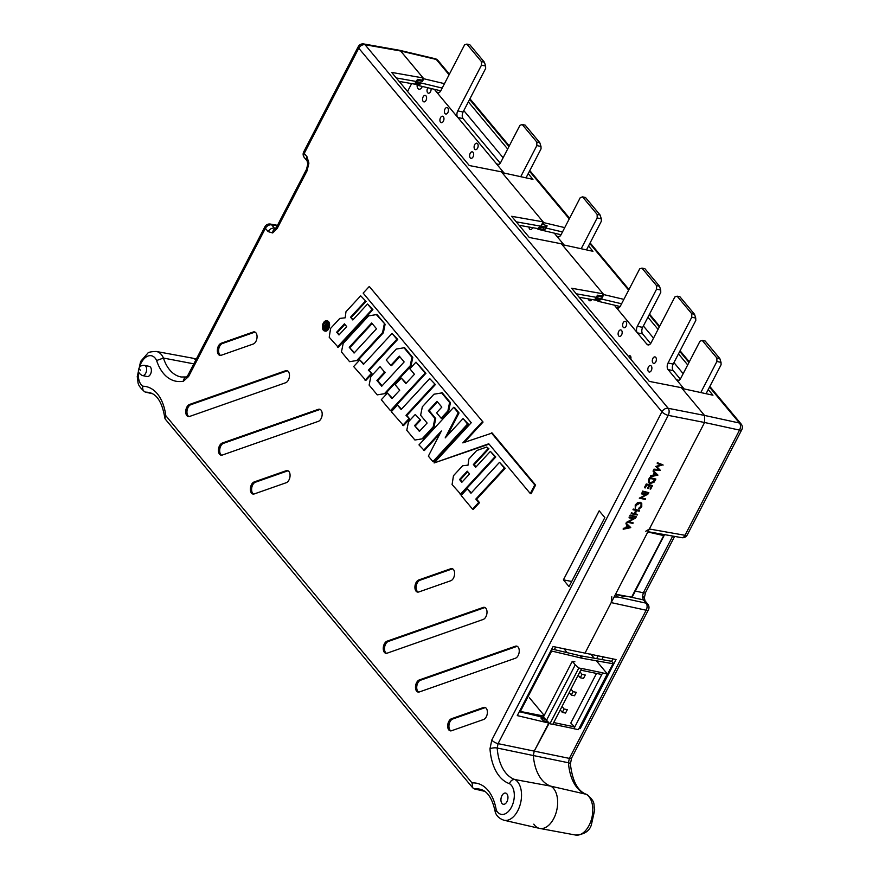 <?xml version="1.0" encoding="UTF-8"?>
<svg xmlns="http://www.w3.org/2000/svg" width="879" height="879" viewBox="0 0 879 879"><rect width="100%" height="100%" fill="white"/><g stroke="black" fill="none" stroke-linecap="round" stroke-linejoin="round"><path stroke-width="1.32" d="M415.602 82.703L417.459 82.121L418.272 80.538L422.447 81.351L421.327 80.011M417.459 82.121L421.546 83.087L419.733 83.725M543.892 716.055L519.533 711.276L553.089 646.515L616.047 659.547L613.806 663.876L611.663 661.305L612.531 659.646L611.553 661.502M642.439 596.665L643.373 599.863A5.197 3.769 -39.8 0 1 645.043 600.851L644.34 597.742A5.197 1.406 179.7 0 0 642.439 596.665L643.329 592.798A5.197 1.78 27.4 0 0 645.593 592.435L674.632 536.399M533.795 824.161A21.997 13.086 -78.3 0 0 539.805 828.447A21.997 13.086 -78.3 0 0 556.495 811.317A21.997 13.086 -78.3 0 0 550.77 786.156L586.194 794.286A21.206 12.614 -78.3 0 1 589.062 825.436A21.206 12.614 -78.3 0 1 575.602 835.05C584.063 834.567 589.304 831.248 591.314 825.073L594.709 809.889C593.105 803.922 596.292 802.582 587.062 794.616L586.194 794.286A48.268 28.71 101.7 0 1 568.46 762.763L533.333 755.533L534.223 751.116L548.771 723.065L547.815 721.923M489.977 748.809A5.197 1.802 175.8 0 1 497.184 748.018A48.268 28.71 -78.3 0 0 514.918 779.541A21.206 12.614 101.7 0 1 520.335 804.065A21.206 12.614 101.7 0 1 503.997 820.239L539.475 828.381A21.997 13.086 -78.3 0 0 556.418 811.592A21.997 13.086 -78.3 0 0 550.77 786.156A47.477 28.238 101.7 0 1 533.333 755.533L497.184 748.018L498.074 743.645L534.223 751.116L533.333 755.533A47.477 28.238 101.7 0 0 550.77 786.156L514.918 779.541C512.38 779.376 510.556 780.75 509.457 783.672A53.454 31.798 101.7 0 1 489.977 748.809L491.779 740.074L661.942 411.79L358.764 48.213L304.244 153.407L306.98 156.704A5.197 3.769 -39.8 0 0 307.079 160.868L304.343 157.583A5.197 3.769 -39.8 0 1 304.244 153.407A5.197 1.78 27.4 0 1 303.716 151.869L358.247 46.675A5.197 1.78 -152.6 0 0 358.764 48.213A5.197 3.769 -39.8 0 1 365.027 44.719A5.197 3.12 -80 0 0 363.763 43.95L363.763 43.95A5.197 5.197 0 0 0 358.247 46.675M613.806 663.876L612.993 663.733L613.806 663.876L580.239 728.625L579.426 727.658M536.893 228.43L538.157 229.32L540.113 228.782L539.453 228.002M540.113 228.782L544.749 229.738L547.156 225.881L542.002 224.035M528.202 173.646L532.96 179.36L502.063 172.625L543.782 222.651L564.736 227.617M543.782 222.651L542.662 224.815M596.885 300.376L598.17 301.31L601.489 299.025L621.585 303.782M595.588 298.552L597.445 297.97L601.489 299.025M601.313 295.86L602.434 297.201L601.511 298.981L599.731 299.574M196.336 359.028L192.457 358.138A21.997 13.086 101.7 0 1 195.907 359.863A21.997 13.086 101.7 0 0 192.127 358.072L156.341 351.479A21.206 12.614 101.7 0 1 163.45 358.061A48.268 28.71 -78.3 0 0 181.129 376.981L186.447 376.97A5.197 4.054 -100.7 0 0 183.436 381.2L188.6 376.498A5.197 1.78 -152.6 0 1 188.084 374.959L264.887 226.793A5.197 1.78 -152.6 0 0 265.403 228.331L188.6 376.498M580.239 728.625L579.03 728.416M549.21 723.142L534.223 751.116L569.35 758.39L568.46 762.763A5.197 1.802 175.8 0 1 570.383 763.994L570.383 763.994C572.416 781.178 577.789 791.298 586.524 794.385M645.746 531.268L649.361 529.004L704.573 422.491L585.183 652.811L611.202 602.609L611.806 596.731M610.839 661.151L580.184 655.734L582.337 658.305L612.993 663.733L581.689 724.12L582.48 724.296M615.542 594.259L617.981 597.028L646.12 603.159A5.197 3.186 102.3 0 1 646.153 610.224L611.202 602.609M363.763 43.95L399.418 50.257L435.193 58.728A5.197 3.055 103.3 0 1 436.303 59.464L400.659 51.015L423.788 78.758L422.447 81.351M421.546 83.087L442.181 88.076M416.899 84.527L418.184 85.461L421.502 83.175M624.738 595.918L624.31 596.742L616.366 594.358M708.243 389.551L712.957 395.209L682.06 388.474L704.529 415.426L739.481 423.041A5.197 3.186 102.3 0 1 739.525 430.106L704.573 422.491L704.529 415.426L704.573 422.491L668.238 415.36A5.197 2.989 -78.9 0 0 668.205 408.296L704.529 415.426L681.401 387.683L649.284 381.387L571.625 288.246L603.126 293.817L602.005 295.981L597.511 295.19L595.094 299.047L599.456 299.948L597.599 300.508L579.129 297.245M423.788 78.758L444.477 83.659M468.342 101.865L507.666 149.023M588.512 245.977L592.962 251.306L562.066 244.571L603.785 294.608L623.87 299.365M647.922 317.22L658.052 329.372M678.478 353.863L687.697 364.928M463.804 110.611L503.129 157.77M643.384 325.966L653.526 338.118M673.951 362.609L683.17 373.674M603.785 294.608L602.434 297.201L598.269 296.388L597.445 297.97M614.124 596.984L617.981 597.028M649.361 529.004L684.994 535.3A5.197 3.12 100 0 1 681.73 537.662L681.73 537.662A5.197 5.197 0 0 0 687.246 534.937L741.777 429.743A5.197 1.78 -152.6 0 1 739.525 430.106L684.994 535.3A5.197 1.78 27.4 0 0 687.246 534.937M541.431 718.593L545.123 719.154M541.486 718.506L543.277 720.659M597.412 295.366L598.269 296.388M595.632 298.607L600.181 299.871M418.272 80.538L417.426 79.517M415.646 82.758L420.195 84.021M543.101 227.771L544.749 229.738M142.387 375.553L147.134 376.531A5.197 3.087 -78.3 0 0 150.474 374.179A5.197 3.087 -78.3 0 0 149.232 366.356L144.497 365.378A5.197 3.087 101.7 0 1 145.727 373.201A5.197 3.087 101.7 0 1 142.387 375.553C138.585 373.586 137.52 371.07 139.201 368.015C139.937 366.125 141.706 365.246 144.497 365.378M506.952 801.692A5.713 3.395 -78.3 0 0 505.601 793.078A5.713 3.395 -78.3 0 0 501.931 795.66A5.713 3.395 -78.3 0 0 503.282 804.263A5.713 3.395 -78.3 0 0 506.952 801.692M306.54 169.295L306.54 169.295A5.197 1.78 27.4 0 0 307.068 170.834L308.903 163.109A5.197 1.406 179.7 0 0 307.793 163.988L306.54 169.295L276.676 226.903A5.197 1.78 27.4 0 0 277.204 228.441L307.068 170.834M275.259 228.782L274.413 228.122A5.197 3.769 140.2 0 0 268.15 231.627L272.688 232.957A5.197 3.934 -109.3 0 1 275.05 228.914L276.676 226.903M183.436 381.2A53.454 31.798 101.7 0 1 156.605 360.522L163.45 358.061L193.841 363.851M327.669 328.394A4.791 2.846 101.7 0 1 324.626 330.57A4.791 2.846 101.7 0 1 323.461 323.351A4.791 2.846 101.7 0 1 326.57 321.198A4.791 2.846 101.7 0 1 327.669 328.394M325.054 330.592A4.769 2.835 101.7 0 1 324.285 323.527A4.769 2.835 101.7 0 1 326.966 321.34M327.845 328.603A5.175 3.076 -78.3 0 0 326.57 320.802A5.175 3.076 -78.3 0 0 323.285 323.142A5.175 3.076 -78.3 0 0 324.472 330.933A5.175 3.076 -78.3 0 0 327.845 328.603M324.472 330.933L325.285 331.119A5.197 3.087 -78.3 0 0 328.669 328.779A5.197 3.087 -78.3 0 0 327.395 320.945L326.57 320.802M647.823 531.982L663.535 535.553L664.008 535.069L662.997 534.344M625.958 523.873L626.057 522.983L630.704 527.642L623.178 529.246L625.914 528.114L627.397 525.257L625.958 523.873L626.277 523.258L630.748 527.554M623.178 529.246L623.277 528.356L625.683 527.839L627.156 525.016M639.088 509.106L641.176 506.447L641.165 503.733L640.066 503.107L636.055 505.392L635.275 508.282L635.44 505.26L637.846 502.876L640.406 502.546L641.758 503.315L641.769 506.623L639.088 509.106L638.758 508.26L640.956 506.183L641.055 503.601M635.275 508.282L635.22 504.986L637.627 502.612L640.187 502.272L641.648 503.184M645.604 498.898L645.307 499.47L639.286 498.162L646.241 494.899L641.516 493.866L641.582 493.031L647.603 494.339L640.868 497.877L645.604 498.898L641.198 497.723M639.286 498.162L645.68 494.778M642.296 491.658L642.593 491.086L648.834 492.669L648.537 493.229L642.296 491.658M650.064 488.966L651.614 485.977L649.768 485.571L648.208 488.57L647.592 488.438L649.141 485.439L646.834 484.933L645.274 487.933L644.439 487.526L646.285 483.966L652.526 485.538L650.68 489.098L650.064 488.966L651.295 485.9M647.592 488.438L648.823 485.373M648.57 482.626L648.625 479.451L649.647 477.484L655.888 479.066L653.965 482.296L650.108 483.582L648.68 482.769L649.867 477.758L655.888 479.066M660.393 470.375L653.888 469.99L654.185 469.419L658.832 469.749L655.745 466.408L661.272 465.057L657.25 463.519L657.327 462.673L662.909 464.815L656.8 466.705L660.393 470.375L656.833 466.694M653.888 469.99L653.965 469.144L658.558 469.474M655.679 466.54L660.755 464.859M519.533 711.276L517.281 715.605L548.771 723.065L547.782 721.879M653.152 471.419L653.251 470.529L657.942 475.099L650.372 476.792L653.097 475.66L654.58 472.792L653.152 471.419L653.471 470.803L657.942 475.099M650.372 476.792L650.471 475.902L652.877 475.385L654.339 472.561M637.55 514.446L637.253 515.006L631.232 513.71L631.529 513.138L634.462 513.775L636.143 510.534L632.979 509.633L633.276 509.062L639.297 510.369L639.22 511.204L636.759 510.666L635.077 513.907L637.55 514.446L635.176 513.71M631.232 513.71L631.309 512.864L634.242 513.501L635.814 510.468M629.88 515.621L630.177 515.05L636.418 516.632L636.121 517.193L629.88 515.621M633.188 522.862L632.891 523.423L626.87 522.126L633.825 518.852L629.089 517.83L629.166 516.995L635.187 518.302L628.441 521.84L633.188 522.862L628.782 521.686M626.87 522.126L633.265 518.742M460.255 494.394L494.943 456.816L495.778 456.981L461.068 494.591L452.081 484.582L453.465 475.715L462.673 465.738L468.046 465.145L468.837 459.069L476.693 450.542L486.768 447.015L488.922 448.762L474.21 464.705L476.044 466.903M495.778 456.981L490.383 451.356L475.682 467.298L473.374 464.541L474.21 464.705M440.115 433.457L424.348 450.542L418.975 444.895L453.663 407.318L454.476 407.46L459.047 412.943L447.29 435.643M423.535 450.356L441.379 431.007L428.359 456.135L432.907 461.607L467.595 424.03L468.43 424.194L463.046 418.569L445.192 437.907L458.212 412.778L459.047 412.943M468.43 424.194L433.732 461.794L432.907 461.607M448.719 411.097L441.961 418.426L441.137 418.228L447.883 410.922L448.719 411.097L450.433 402.604L442.291 392.847L433.951 394.221L422.338 406.801L420.623 415.273L427.106 423.041L419.393 431.402L414.569 425.612L419.766 431.007M437.456 401.879L429.249 410.779L435.72 418.547L434.006 427.04L423.26 438.687L414.91 440.016L423.26 438.687M420.634 420.107L415.24 414.481L420.634 420.107L415.404 425.777M425.952 373.256L391.254 410.856L390.441 410.669L425.117 373.092L425.952 373.256L415.998 362.148L409.867 368.795L414.438 374.267L405.856 383.563L401.285 378.091L406.219 383.167M401.285 378.091L395.154 384.727L399.725 390.21L392.012 398.561L387.441 393.089L392.375 398.165M385.112 324.274L376.97 314.506L368.62 315.88L343.173 343.458L341.459 351.93L349.589 361.687L357.929 360.346L383.387 332.767L385.112 324.274L376.146 314.363M360.676 295.805L366.071 301.431L360.676 295.805L345.974 311.737L345.183 317.813L339.821 318.407L330.603 328.383L329.218 337.25L338.217 347.26L372.916 309.65L367.532 304.024L352.82 319.967L350.523 317.209L353.182 319.571M366.071 301.431L351.358 317.374M429.71 378.585L435.391 384.562L429.71 378.585L401.154 409.526L397.451 405.076L401.516 409.131M435.391 384.562L406.834 415.503L409.691 418.931L403.538 425.59L391.32 411.724L397.451 405.076M369.29 286.477L483.054 422.063L369.29 286.477L363.159 293.114L471.232 422.733L434.105 462.958L489.087 444.137M483.054 422.063L464.299 442.379M535.597 485.087L531.114 493.745L530.29 493.548L534.762 484.922L535.597 485.087L492.185 433.028L462.837 442.884L482.208 421.898M369.169 370.334L368.334 370.169L396.89 339.228L397.726 339.404L369.169 370.334L372.026 373.762L365.873 380.42L353.655 366.554L359.786 359.918L363.851 363.961M397.726 339.404L392.045 333.427L363.488 364.356L359.786 359.918M384.595 372.114L380.036 366.653L384.595 372.114L376.904 380.442L381.728 386.233L404.153 361.939L399.33 356.149L390.77 365.422L386.211 359.961L396.286 349.051L404.626 347.677L412.767 357.445L411.053 365.939L385.595 393.517L377.256 394.858L385.595 393.517M385.431 372.278L377.739 380.607L382.101 385.837M399.791 356.709L391.584 365.609L390.77 365.422M504.37 468.133L499.525 462.321L505.205 468.298L504.37 468.133L475.825 499.063L478.67 502.491L472.55 509.128L461.134 495.448L467.265 488.812L471.342 492.855M505.205 468.298L476.66 499.228L479.516 502.656L473.363 509.326L472.55 509.128M563.417 579.843L569.054 586.601L604.829 517.588L599.181 510.831L563.417 579.843L571.713 581.469M515.435 658.228A6.23 3.703 -78.3 0 0 519.192 651.965A6.23 3.703 -78.3 0 0 516.709 646.131A6.23 3.703 -78.3 0 0 515.369 646.23L419.294 679.95A6.23 3.703 101.7 0 0 415.525 686.29A6.23 3.703 101.7 0 0 418.107 692.07A6.23 3.703 101.7 0 0 419.36 691.949L515.435 658.228M483.593 719.494A6.23 3.703 -78.3 0 0 487.34 713.232A6.23 3.703 -78.3 0 0 484.867 707.408A6.23 3.703 -78.3 0 0 483.516 707.496L451.498 718.736A6.23 3.703 101.7 0 0 447.73 725.087A6.23 3.703 101.7 0 0 450.312 730.856A6.23 3.703 101.7 0 0 451.564 730.735L483.593 719.494M450.806 580.733A6.23 3.703 -78.3 0 0 454.564 574.47A6.23 3.703 -78.3 0 0 452.081 568.636A6.23 3.703 -78.3 0 0 450.74 568.735L418.712 579.975A6.23 3.703 101.7 0 0 414.954 586.315A6.23 3.703 101.7 0 0 417.536 592.083A6.23 3.703 101.7 0 0 418.778 591.974L450.806 580.733M483.197 619.453A6.23 3.703 -78.3 0 0 486.955 613.19A6.23 3.703 -78.3 0 0 484.472 607.356A6.23 3.703 -78.3 0 0 483.131 607.455L387.057 641.176A6.23 3.703 101.7 0 0 383.299 647.515A6.23 3.703 101.7 0 0 385.87 653.295A6.23 3.703 101.7 0 0 387.123 653.174L483.197 619.453M285.675 382.728A6.23 3.703 -78.3 0 0 289.422 376.465A6.23 3.703 -78.3 0 0 286.95 370.63A6.23 3.703 -78.3 0 0 285.598 370.729L189.523 404.461A6.23 3.703 101.7 0 0 185.766 410.801A6.23 3.703 101.7 0 0 188.348 416.569A6.23 3.703 101.7 0 0 189.589 416.448L285.675 382.728M286.268 482.703A6.23 3.703 -78.3 0 0 290.015 476.44A6.23 3.703 -78.3 0 0 287.543 470.606A6.23 3.703 -78.3 0 0 286.191 470.704L254.174 481.945A6.23 3.703 101.7 0 0 250.405 488.284A6.23 3.703 101.7 0 0 252.987 494.053A6.23 3.703 101.7 0 0 254.24 493.943L286.268 482.703M253.251 344.019A6.23 3.703 -78.3 0 0 257.009 337.756A6.23 3.703 -78.3 0 0 254.525 331.921A6.23 3.703 -78.3 0 0 253.185 332.02L221.156 343.26A6.23 3.703 101.7 0 0 217.399 349.6A6.23 3.703 101.7 0 0 219.981 355.369A6.23 3.703 101.7 0 0 221.233 355.259L253.251 344.019M318.385 421.338A6.23 3.703 -78.3 0 0 322.132 415.075A6.23 3.703 -78.3 0 0 319.659 409.24A6.23 3.703 -78.3 0 0 318.308 409.339L222.233 443.06A6.23 3.703 101.7 0 0 218.475 449.4A6.23 3.703 101.7 0 0 221.058 455.179A6.23 3.703 101.7 0 0 222.299 455.058L318.385 421.338M326.043 321.879L326.329 326.263L327.878 324.065L325.065 329.482L323.89 327.944L324.021 325.878L325.801 325.626L326.043 321.879L327.175 322.428L327.021 324.922M327.614 323.758L328.449 323.955M328.515 324.593L325.889 329.647L325.065 329.482M603.126 293.817L561.406 243.791L529.29 237.484L511.633 216.3L543.134 221.871L501.415 171.834L469.298 165.538L391.638 72.397L423.14 77.967L400.659 51.015L365.027 44.719L668.205 408.296A5.197 3.769 140.2 0 0 661.942 411.79A5.197 1.78 -152.6 0 0 668.238 415.36L498.074 743.645A5.197 1.78 -152.6 0 1 491.779 740.074M543.134 221.871L540.882 226.2L537.596 228.551L519.126 225.288M542.497 224.628L541.783 224.464L540.882 226.2L544.969 226.925L543.156 227.562M484.648 791.309L474.539 788.968L472.759 787.859L472.034 782.936A49.18 29.249 101.7 0 1 496.261 810.086A16.02 9.526 -78.3 0 0 511.633 806.823A16.02 9.526 -78.3 0 0 509.457 783.672M520.357 711.441L551.671 651.042L550.847 650.845M551.803 649.01L580.184 655.734L582.337 658.305L551.671 651.042M519.313 711.682L543.727 717.473M615.564 594.204L631.583 597.193L632.078 596.665M631.583 597.193L664.008 535.069M423.14 77.967L422.008 80.132L417.514 79.341L415.097 83.197L419.206 83.791M419.459 84.098L417.602 84.659L399.132 81.395M152.397 393.715L145.595 392.155C143.211 391.287 142.277 389.298 142.794 386.211A49.18 29.249 101.7 0 1 165.812 415.701L164.856 418.14L165.274 419.118L472.759 787.859M434.556 384.398L405.999 415.338L409.691 418.931M408.856 418.756L402.725 425.403M405.999 415.338L406.834 415.503M367.532 304.024L372.081 309.485L337.404 347.062M365.224 301.266L350.523 317.209M336.679 332.207L338.975 334.965L346.689 326.603L344.392 323.846L336.679 332.207L339.349 334.569M372.081 309.485L372.916 309.65M344.854 324.417L337.514 332.372M530.29 493.548L488.779 443.763L434.105 462.958M534.762 484.922L491.372 432.875M383.387 332.767L382.563 332.592L384.277 324.109M349.589 361.687L357.929 360.346M382.563 332.592L357.116 360.159M349.238 347.271L371.663 322.978L376.498 328.768L354.072 353.061L349.238 347.271L354.435 352.666M372.136 323.538L350.084 347.436M396.89 339.228L392.045 333.427M368.334 370.169L372.026 373.762M371.191 373.597L365.06 380.233M376.904 380.442L377.739 380.607M380.036 366.653L370.828 376.63L369.125 385.101L377.256 394.858M384.771 393.331L410.229 365.752L411.053 365.939M410.229 365.752L411.932 357.281L412.767 357.445M403.802 347.535L411.932 357.281M425.117 373.092L415.998 362.148M387.441 393.089L381.31 399.725L390.441 410.669M419.799 419.942L414.569 425.612M415.24 414.481L408.493 421.788L406.779 430.27L414.91 440.016M422.436 438.5L433.182 426.864L434.006 427.04M433.182 426.864L434.896 418.382L435.72 418.547M441.137 418.228L436.588 412.778L441.818 407.109L436.984 401.318L428.414 410.614L429.249 410.779M428.414 410.614L434.896 418.382M447.883 410.922L449.598 402.45L450.433 402.604M449.598 402.45L441.467 392.693M467.595 424.03L463.046 418.569M458.212 412.778L453.663 407.318M494.943 456.816L490.383 451.356M473.374 464.541L488.087 448.598L488.922 448.762M488.087 448.598L486.768 447.015M467.243 471.177L459.53 479.538L461.838 482.296L469.551 473.935L467.243 471.177M467.716 471.748L460.365 479.703L462.2 481.901M459.53 479.538L460.365 479.703M478.67 502.491L479.516 502.656M475.825 499.063L476.66 499.228M499.525 462.321L470.968 493.251L467.265 488.812M156.341 351.479C151.133 351.6 148.254 352.215 147.694 353.325L140.618 361.445L137.223 376.772C138.794 382.618 135.784 383.914 144.672 391.792L145.595 392.155A43.983 26.161 -78.3 0 1 149.287 392.55C157.176 394.341 162.373 402.868 164.856 418.14M503.997 820.239C499.733 818.843 496.877 816.327 495.426 812.679L496.261 810.086M277.237 225.826L271.666 224.837A5.197 3.12 -80 0 0 270.402 224.068A5.197 3.12 -80 0 0 270.391 224.068L277.5 225.321M544.881 718.857L540.926 717.989L543.123 720.626L547.551 721.681M517.302 646.362A6.208 3.692 -78.3 0 0 516.599 646.504L515.369 646.23M418.745 692.092A6.208 3.692 101.7 0 1 416.833 686.027A6.208 3.692 101.7 0 1 420.514 680.236L516.599 646.504M485.461 707.628A6.208 3.692 -78.3 0 0 484.747 707.782L483.516 707.496M450.949 730.878A6.208 3.692 101.7 0 1 449.037 724.812A6.208 3.692 101.7 0 1 452.718 719.022L484.747 707.782M452.674 568.867A6.208 3.692 -78.3 0 0 451.96 569.01L450.74 568.735M418.162 592.105A6.208 3.692 101.7 0 1 416.261 586.051A6.208 3.692 101.7 0 1 419.942 580.25L451.96 569.01M485.065 607.587A6.208 3.692 -78.3 0 0 484.362 607.73L483.131 607.455M386.507 653.317A6.208 3.692 101.7 0 1 384.606 647.252A6.208 3.692 101.7 0 1 388.287 641.461L484.362 607.73M287.532 370.861A6.208 3.692 -78.3 0 0 286.829 371.004L285.598 370.729M188.974 416.591A6.208 3.692 101.7 0 1 187.073 410.526A6.208 3.692 101.7 0 1 190.754 404.736L286.829 371.004M288.136 470.836A6.208 3.692 -78.3 0 0 287.422 470.979L286.191 470.704M253.624 494.075A6.208 3.692 101.7 0 1 251.713 488.021A6.208 3.692 101.7 0 1 255.393 482.219L287.422 470.979M255.119 332.152A6.208 3.692 -78.3 0 0 254.416 332.295L253.185 332.02M220.607 355.391A6.208 3.692 101.7 0 1 218.706 349.337A6.208 3.692 101.7 0 1 222.387 343.535L254.416 332.295M320.253 409.471A6.208 3.692 -78.3 0 0 319.538 409.614L318.308 409.339M221.684 455.201A6.208 3.692 101.7 0 1 219.783 449.136A6.208 3.692 101.7 0 1 223.464 443.346L319.538 409.614M545.694 225.54L544.969 226.925M325.911 325.274L325.098 325.109L325.801 325.626M326.362 322.252L327.175 322.428M327.878 324.065L328.482 324.197M325.516 326.186L324.285 326.197L325.098 328.614L326.032 326.812L324.285 326.197L325.098 326.362L325.384 328.142M326.34 326.351L325.098 326.362M657.25 463.519L657.327 462.673M657.547 462.947L663.129 465.079M656.745 474.88L655.042 473.232L653.877 475.495L656.745 474.88M654.064 475.132L656.481 474.616M650.185 478.462L649.032 481.022L649.306 482.406L650.405 483.01L653.569 481.846L654.976 479.494L650.185 478.462M649.207 482.263L650.185 482.736L653.35 481.571L654.646 479.429M644.659 487.801L646.285 483.966M646.504 484.241L652.526 485.538M642.516 491.932L642.593 491.086M642.813 491.361L648.834 492.669M641.516 493.866L641.582 493.031M641.813 493.306L647.823 494.613M633.21 509.897L633.276 509.062M633.495 509.337L639.516 510.633M630.1 515.896L630.177 515.05M630.397 515.325L636.418 516.632M629.089 517.83L629.166 516.995M629.386 517.27L635.407 518.566M629.562 527.334L627.848 525.697L626.683 527.949L629.562 527.334M626.87 527.587L629.287 527.07M427.897 87.768A3.296 1.967 -78.3 0 0 427.633 92.724A3.296 1.967 -78.3 0 0 428.392 93.207A3.296 1.967 -78.3 0 0 430.446 91.845A3.296 1.967 -78.3 0 0 431.029 88.504M648.427 371.542A3.296 1.967 -78.3 0 0 649.185 372.026A3.296 1.967 -78.3 0 0 651.581 369.883A3.296 1.967 -78.3 0 0 651.273 366.038A3.296 1.967 -78.3 0 0 650.515 365.565A3.296 1.967 -78.3 0 0 648.12 367.697A3.296 1.967 -78.3 0 0 648.427 371.542M652.91 362.884A3.296 1.967 -78.3 0 0 653.668 363.357A3.296 1.967 -78.3 0 0 656.064 361.225A3.296 1.967 -78.3 0 0 655.767 357.379A3.296 1.967 -78.3 0 0 655.009 356.907A3.296 1.967 -78.3 0 0 652.614 359.039A3.296 1.967 -78.3 0 0 652.91 362.884M623.211 327.263A3.296 1.967 -78.3 0 0 623.969 327.746A3.296 1.967 -78.3 0 0 626.364 325.604A3.296 1.967 -78.3 0 0 626.057 321.758A3.296 1.967 -78.3 0 0 625.31 321.285A3.296 1.967 -78.3 0 0 622.903 323.417A3.296 1.967 -78.3 0 0 623.211 327.263M618.717 335.921A3.296 1.967 -78.3 0 0 619.475 336.404A3.296 1.967 -78.3 0 0 621.871 334.273A3.296 1.967 -78.3 0 0 621.574 330.427A3.296 1.967 -78.3 0 0 620.816 329.944A3.296 1.967 -78.3 0 0 618.42 332.075A3.296 1.967 -78.3 0 0 618.717 335.921M588.458 298.893A3.296 1.967 -78.3 0 0 589.018 300.299A3.296 1.967 -78.3 0 0 589.776 300.783A3.296 1.967 -78.3 0 0 591.798 299.475M529.004 227.035A3.296 1.967 -78.3 0 0 529.619 229.067A3.296 1.967 -78.3 0 0 530.378 229.54A3.296 1.967 -78.3 0 0 532.663 227.683M470.21 157.824A3.296 1.967 -78.3 0 0 470.968 158.308A3.296 1.967 -78.3 0 0 473.363 156.176A3.296 1.967 -78.3 0 0 473.067 152.331A3.296 1.967 -78.3 0 0 472.309 151.847A3.296 1.967 -78.3 0 0 469.913 153.979A3.296 1.967 -78.3 0 0 470.21 157.824M474.704 149.166A3.296 1.967 -78.3 0 0 475.462 149.65A3.296 1.967 -78.3 0 0 477.857 147.518A3.296 1.967 -78.3 0 0 477.55 143.673A3.296 1.967 -78.3 0 0 476.792 143.189A3.296 1.967 -78.3 0 0 474.396 145.321A3.296 1.967 -78.3 0 0 474.704 149.166M440.511 122.214A3.296 1.967 -78.3 0 0 441.269 122.686A3.296 1.967 -78.3 0 0 443.664 120.555A3.296 1.967 -78.3 0 0 443.368 116.709A3.296 1.967 -78.3 0 0 442.609 116.226A3.296 1.967 -78.3 0 0 440.214 118.368A3.296 1.967 -78.3 0 0 440.511 122.214M445.005 113.545A3.296 1.967 -78.3 0 0 445.763 114.028A3.296 1.967 -78.3 0 0 448.158 111.897A3.296 1.967 -78.3 0 0 447.85 108.051A3.296 1.967 -78.3 0 0 447.092 107.568A3.296 1.967 -78.3 0 0 444.697 109.699A3.296 1.967 -78.3 0 0 445.005 113.545M423.151 101.382A3.296 1.967 -78.3 0 0 423.909 101.865A3.296 1.967 -78.3 0 0 426.304 99.734A3.296 1.967 -78.3 0 0 425.996 95.888A3.296 1.967 -78.3 0 0 425.238 95.404A3.296 1.967 -78.3 0 0 422.843 97.536A3.296 1.967 -78.3 0 0 423.151 101.382M417.151 84.834A4.626 2.747 -78.3 0 0 417.954 88.526A4.626 2.747 -78.3 0 0 419.019 89.197A4.626 2.747 -78.3 0 0 422.294 86.439M706.079 393.704L721.088 364.763L721.022 362.357L716.89 361.5L716.868 357.973L719.824 358.577L705.2 341.041L702.244 340.437L699.981 341.228L680.753 378.333A4.835 2.868 -78.3 0 1 677.643 380.519A4.835 2.868 -78.3 0 1 676.533 379.816L668.073 369.587A4.835 2.868 101.7 0 1 668.04 363.005L673.193 364.071L695.794 320.472L695.728 318.066L691.762 317.242L691.74 313.704L677.116 296.168L674.852 296.97L651.13 342.733A4.835 2.868 101.7 0 1 648.032 344.92A4.835 2.868 101.7 0 1 646.922 344.216L637.374 332.855A4.835 2.868 -78.3 0 1 637.341 326.274L656.569 289.169L656.558 285.631L659.514 286.246L644.889 268.71L641.934 268.095L639.67 268.897L620.431 306.002A4.835 2.868 -78.3 0 1 617.333 308.177A4.835 2.868 -78.3 0 1 616.223 307.485L614.344 305.145M673.193 364.071A4.835 2.868 -78.3 0 0 673.226 370.652L668.073 369.587M680.28 379.102L673.226 370.652M601.895 659.569L603.346 656.778M440.379 91.416L439.665 90.548M500.239 163.197L463.024 118.577L457.882 117.511L496.58 163.923L498.909 164.406M560.56 235.539L559.615 234.407M650.625 343.546L642.615 333.932L637.462 332.866M630.726 359.126A2.593 1.549 -78.3 0 0 629.891 355.731A2.593 1.549 -78.3 0 0 628.507 356.456M668.04 363.005L691.762 317.242M586.491 249.9L601.368 221.2L601.302 218.783L597.171 217.937L597.149 214.399L600.104 215.003L585.48 197.478L582.524 196.863L580.261 197.654L561.033 234.759A4.835 2.868 -78.3 0 1 557.923 236.945A4.835 2.868 -78.3 0 1 556.814 236.242L554.308 233.155M481.483 65.156L457.761 110.919L463.079 112.018L485.669 68.419L485.615 66.013L481.483 65.156L481.461 61.618L484.417 62.233L469.793 44.697L466.837 44.082L464.573 44.873L440.851 90.647A4.835 2.868 -78.3 0 1 437.753 92.822A4.835 2.868 -78.3 0 1 436.643 92.119L434.347 89.295M411.625 83.593L407.537 91.471M596.676 658.646L598.225 655.657M700.794 392.561L716.89 361.5M716.868 357.973L702.244 340.437M691.74 313.704L694.531 314.286L679.906 296.75L677.116 296.168M656.569 289.169L660.711 290.026L660.766 292.432L642.659 327.373A4.835 2.868 -78.3 0 0 642.692 333.954L642.615 333.932M656.558 285.631L641.934 268.095M581.195 248.746L597.171 217.937M597.149 214.399L582.524 196.863M520.742 176.69L536.849 145.595L540.992 146.452L541.046 148.859L526.027 177.844M536.849 145.595L536.838 142.068L539.783 142.673L525.17 125.137L522.214 124.532L519.95 125.323L500.711 162.428A4.835 2.868 -78.3 0 1 497.613 164.615A4.835 2.868 -78.3 0 1 496.503 163.912L496.58 163.923M536.838 142.068L522.214 124.532M481.461 61.618L466.837 44.082M485.615 66.013L484.417 62.233M540.992 146.452L539.783 142.673M601.302 218.783L600.104 215.003M660.711 290.026L659.514 286.246M695.728 318.066L694.531 314.286M721.022 362.357L719.824 358.577M463.079 112.018A4.835 2.868 -78.3 0 0 463.112 118.599L463.024 118.577M457.761 110.919A4.835 2.868 -78.3 0 0 457.794 117.489L457.882 117.511M436.643 92.119L457.794 117.489M496.503 163.912L504.139 173.075M556.814 236.242L564.142 245.021M616.223 307.485L637.374 332.855M676.533 379.816L684.137 388.925M580.865 670.194L601.774 674.512L602.664 672.809L581.634 668.458L552.781 724.362L549.913 723.769L543.376 717.055L572.295 661.283L574.866 661.81M596.511 673.424L570.79 723.054L574.635 726.889L573.888 728.724L602.664 672.809M590.754 654.031L594.237 658.217M596.391 660.799L607.301 673.874L578.393 729.658L573.888 728.724M555.693 647.021L554.352 649.614M544.2 715.484L529.4 697.739M567.241 652.657L563.879 648.636M572.295 661.283L575.262 664.843L546.342 720.615M575.262 664.843L578.832 667.985L549.913 723.769M581.7 668.578L578.832 667.985M607.301 673.874L602.796 672.951M552.836 724.263L573.745 728.592M574.635 726.889L553.715 722.56M564.098 708.99L562.329 712.397L565.549 713.056L567.318 709.65L564.098 708.99L562.033 706.507M562.329 712.397L560.264 709.924M573.075 691.663L571.306 695.08L574.525 695.739L576.294 692.333L573.075 691.663L571.009 689.191M571.306 695.08L569.24 692.597M582.052 674.347L580.283 677.753L583.502 678.423L585.271 675.017L582.052 674.347L579.986 671.875M580.283 677.753L578.217 675.281M546.035 228.057L562.483 231.946M648.405 609.861L571.614 758.028A5.197 1.78 -152.6 0 1 569.35 758.39L646.153 610.224A5.197 1.78 -152.6 0 0 648.405 609.861A5.197 5.197 0 0 0 647.79 604.148L645.043 600.851M647.79 604.148A5.197 3.769 -39.8 0 0 646.12 603.159L643.373 599.863L628.298 596.577M709.836 386.474L741.151 424.03A5.197 3.769 140.2 0 0 739.481 423.041L709.507 387.101M688.971 362.467L679.753 351.413M659.327 326.922L649.196 314.759M628.661 290.136L589.787 243.527M569.251 218.904L529.477 171.196M508.93 146.562L469.606 99.404M449.07 74.781L436.303 59.464A5.197 3.769 -39.8 0 1 437.984 60.453L449.4 74.155M635.341 591.051L643.329 592.798L672.743 536.069M139.64 369.312L140.376 370.191L139.64 369.312M156.605 360.522A16.02 9.526 -78.3 0 0 141.134 362.994A16.02 9.526 -78.3 0 0 139.223 367.982M308.903 163.109L306.98 156.704M272.688 232.957L277.204 228.441M268.15 231.627L265.403 228.331A5.197 3.769 140.2 0 1 271.666 224.837L274.413 228.122L275.709 228.353M138.585 371.059A16.02 9.526 -78.3 0 0 142.794 386.211M165.812 415.701L472.034 782.936M576.25 293.795L596.391 297.355M495.306 812.284C492.482 798.517 487.405 790.836 480.077 789.243A43.983 26.161 -78.3 0 0 474.539 788.968M516.259 221.849L540.882 226.2M396.264 77.945L416.393 81.505M420.514 680.236L419.294 679.95M452.718 719.022L451.498 718.736M419.942 580.25L418.712 579.975M388.287 641.461L387.057 641.176M190.754 404.736L189.523 404.461M255.393 482.219L254.174 481.945M222.387 343.535L221.156 343.26M223.464 443.346L222.233 443.06M324.571 327.977L325.351 328.142M676.621 379.827L678.94 380.31M646.922 344.216L649.328 344.711M637.341 326.274L642.659 327.373M616.3 307.496L618.629 307.98M556.901 236.264L559.22 236.737M436.72 92.141L439.05 92.625M630.957 357.467L629.012 357.061M575.602 835.05L539.805 828.447M469.935 98.778L509.26 145.936M529.795 170.57L569.581 218.267M590.117 242.901L628.979 289.51M649.515 314.133L659.657 326.296M680.082 350.787L689.301 361.84M741.777 429.743A5.197 5.197 0 0 0 741.151 424.03M437.984 60.453A5.197 5.197 0 0 0 435.193 58.728M571.614 758.028L570.383 763.994M644.34 597.742L645.593 592.435M647.966 531.696L681.73 537.662M561.044 234.748L538.157 229.32M620.134 306.518L598.17 301.31M440.764 90.812L418.184 85.461M664.15 535.476L632.21 597.083M188.084 374.959L186.447 376.97M270.391 224.068A5.197 5.197 0 0 0 264.887 226.793M307.793 163.988L307.079 160.868M303.716 151.869A5.197 5.197 0 0 0 304.343 157.583M543.661 227.87L540.2 227.254"/></g></svg>
